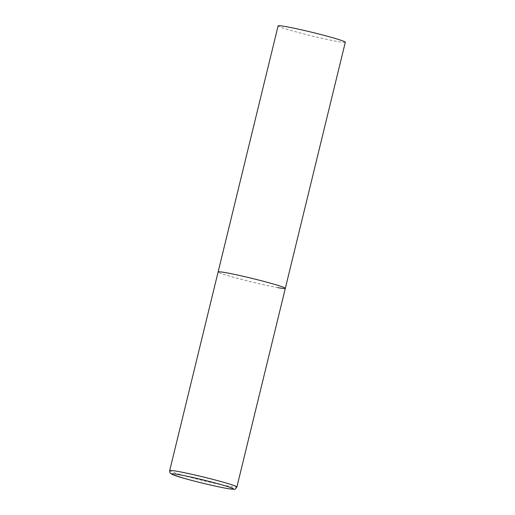 <?xml version="1.0" encoding="UTF-8"?>
<svg xmlns="http://www.w3.org/2000/svg" width="515" height="515" viewBox="0 0 515 515"><rect width="100%" height="100%" fill="white"/><g stroke="black" fill="none" stroke-linecap="round" stroke-linejoin="round"><path stroke-width="0.39" stroke-dasharray="2.58 1.93" d="M277.971 287.673A34.589 1.783 13.7 0 1 240.408 279.124A34.589 1.783 13.7 0 1 218.115 271.952A34.589 1.783 -166.3 0 0 230.746 276.478A34.589 1.783 -166.3 0 0 266.094 285.297A34.589 1.783 -166.3 0 0 285.323 288.336M345.308 42.249A34.589 1.783 13.7 0 1 337.962 41.586A34.589 1.783 13.7 0 1 300.399 33.037A34.589 1.783 13.7 0 1 278.106 25.866M169.693 470.613A34.589 1.783 -166.3 0 0 182.316 475.139A34.589 1.783 -166.3 0 0 217.671 483.952A34.589 1.783 -166.3 0 0 236.894 486.99"/><path stroke-width="0.77" d="M272.693 283.81A34.589 1.783 -166.3 0 0 237.344 274.991A34.589 1.783 -166.3 0 0 218.115 271.952A34.589 1.783 13.7 0 1 225.467 272.615A34.589 1.783 13.7 0 1 263.03 281.171A34.589 1.783 13.7 0 1 285.323 288.336A34.589 1.783 -166.3 0 0 272.693 283.81M169.693 470.613C169.66 472.12 169.873 472.976 170.323 473.195L172.377 474.54L183.231 478.087C196.968 482.059 219.905 487.428 229.091 488.806L234.016 489.25C234.64 489.714 235.6 488.967 236.894 486.99A34.589 1.783 -166.3 0 0 224.27 482.471A34.589 1.783 -166.3 0 0 188.915 473.652A34.589 1.783 -166.3 0 0 169.693 470.613L278.106 25.866A34.589 1.783 13.7 0 1 285.452 26.535A34.589 1.783 13.7 0 1 323.021 35.084A34.589 1.783 13.7 0 1 345.308 42.249L285.323 288.336A34.589 1.783 13.7 0 1 277.971 287.673M221.933 484.86A31.821 1.642 -166.3 0 0 178.486 474.56A31.821 1.642 -166.3 0 0 183.34 478.113A31.821 1.642 -166.3 0 0 226.793 488.413A31.821 1.642 -166.3 0 0 221.933 484.86M285.323 288.336L236.894 486.99"/></g></svg>
